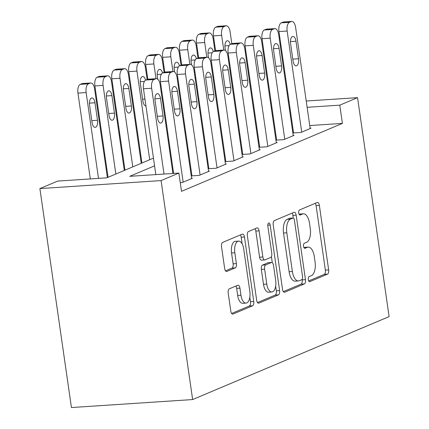 <?xml version="1.0" encoding="UTF-8"?>
<svg xmlns="http://www.w3.org/2000/svg" width="429" height="429" viewBox="0 0 429 429"><rect width="100%" height="100%" fill="white"/><g stroke="black" fill="none" stroke-linecap="round" stroke-linejoin="round"><path stroke-width="0.64" d="M308.317 279.595A2.558 1.212 86.2 0 0 309.647 281.66A2.558 1.212 86.2 0 0 309.84 281.612L327.504 274.152A3.657 1.727 86.2 0 0 328.652 269.868L319.358 205.394A3.657 1.727 86.2 0 0 317.455 202.445A3.657 1.727 86.2 0 0 317.181 202.509L299.517 209.969A2.558 1.212 86.2 0 0 298.713 212.966A2.558 1.212 86.2 0 0 300.048 215.031A2.558 1.212 86.2 0 0 300.241 214.983L302.525 214.017A11.701 5.529 86.2 0 1 303.405 213.808A11.701 5.529 86.2 0 1 309.497 223.236L310.274 228.609A11.701 5.529 86.2 0 1 306.606 242.315L304.317 243.281A2.558 1.212 86.2 0 0 303.517 246.284A2.558 1.212 86.2 0 0 304.847 248.343A2.558 1.212 86.2 0 0 305.04 248.3L307.325 247.335A11.701 5.529 86.2 0 1 308.21 247.12A11.701 5.529 86.2 0 1 314.296 256.547L315.074 261.921A11.701 5.529 86.2 0 1 311.406 275.632L309.116 276.598A2.558 1.212 86.2 0 0 308.317 279.595M229.354 288.803A3.657 1.727 86.2 0 0 228.207 293.087L230.813 311.175A3.657 1.727 86.2 0 0 232.716 314.119A3.657 1.727 86.2 0 0 232.99 314.055L252.611 305.775A3.657 1.727 86.2 0 0 253.754 301.49L244.466 237.012A3.657 1.727 86.2 0 0 242.562 234.062A3.657 1.727 86.2 0 0 242.283 234.132L222.667 242.412A3.657 1.727 86.2 0 0 221.52 246.696L224.673 268.549A3.657 1.727 86.2 0 0 226.571 271.493A3.657 1.727 86.2 0 0 226.85 271.428L235.242 267.884A3.657 1.727 86.2 0 0 236.39 263.599L234.829 252.761A9.781 4.622 86.2 0 1 238.631 241.125A9.781 4.622 86.2 0 1 243.726 249.008L249.839 291.457A9.781 4.622 86.2 0 1 246.037 303.094A9.781 4.622 86.2 0 1 240.948 295.211L239.929 288.138A3.657 1.727 86.2 0 0 238.025 285.188A3.657 1.727 86.2 0 0 237.746 285.258L229.354 288.803M339.779 105.153L342.406 123.402L181.505 191.329L178.872 173.08L161.089 180.588L192.642 399.555L389.114 316.607L357.561 97.646L339.779 105.153L307.126 107.309M282.518 289.344A3.657 1.727 86.2 0 0 284.422 292.294A3.657 1.727 86.2 0 0 284.695 292.229L304.311 283.944A3.657 1.727 86.2 0 0 305.459 279.66L296.166 215.181A3.657 1.727 86.2 0 0 294.267 212.237A3.657 1.727 86.2 0 0 293.988 212.301L274.372 220.586A3.657 1.727 86.2 0 0 273.225 224.871L282.518 289.344M278.459 294.857L258.843 303.142A3.657 1.727 86.2 0 1 258.569 303.206A3.657 1.727 86.2 0 1 256.665 300.262L247.372 235.784A3.657 1.727 86.2 0 1 248.52 231.499L256.917 227.955A3.657 1.727 86.2 0 1 257.191 227.89A3.657 1.727 86.2 0 1 259.095 230.834L262.864 256.982A3.657 1.727 86.2 0 0 264.768 259.931A3.657 1.727 86.2 0 0 265.042 259.867L270.608 257.513A3.657 1.727 86.2 0 0 271.755 253.228L267.835 226.003A2.558 1.212 86.2 0 1 268.827 222.962A2.558 1.212 86.2 0 1 270.163 225.021L279.606 290.572A3.657 1.727 86.2 0 1 278.459 294.857L275.187 295.077L257.486 302.547M292.862 133.001L300.874 132.475L311.036 128.185L310.146 128.244M275.927 140.154L283.934 139.623L294.101 135.333L293.211 135.392M258.987 147.303L266.999 146.777L277.161 142.487L276.271 142.546M242.053 154.456L250.064 153.925L260.226 149.635L259.336 149.694M225.112 161.604L233.124 161.079L243.286 156.783L242.396 156.842M208.178 168.758L216.189 168.227L226.351 163.937L225.461 163.996M191.243 175.906L199.249 175.375L209.411 171.085L208.521 171.144M180.255 182.663L182.314 182.529L192.476 178.239L191.586 178.298M342.406 123.402L309.759 125.552M292.701 126.882L292.026 127.166M275.761 134.036L275.086 134.32M258.826 141.184L258.151 141.468M241.886 148.332L241.211 148.622M224.952 155.486L224.276 155.77M208.011 162.634L207.336 162.918M191.077 169.787L190.401 170.072M293.533 132.658L292.857 132.942M276.592 139.806L275.917 140.095M259.658 146.959L258.982 147.244M242.717 154.108L242.042 154.392M225.783 161.261L225.107 161.545M208.843 168.409L208.167 168.694M191.908 175.558L191.232 175.847M153.459 158.14L106.805 177.837L57.668 181.081L39.886 188.588L71.439 407.55L192.642 399.555M39.886 188.588L161.089 180.588M154.569 165.841L129.735 176.324L178.872 173.08M290.068 108.634L289.393 108.923M273.134 115.787L272.458 116.071M256.193 122.935L255.518 123.22M239.259 130.089L238.583 130.373M222.319 137.237L221.643 137.521M205.384 144.391L204.708 144.675M188.444 151.539L187.768 151.823M171.509 158.687L170.833 158.977M357.561 97.646L306.226 101.029M289.135 102.161L288.427 102.204M271.337 103.335L270.629 103.378M253.539 104.51L252.831 104.553M254.445 110.784L253.732 110.832M169.723 151.276L170.399 150.992M186.658 144.123L187.334 143.838M203.598 136.974L204.274 136.69M220.533 129.826L221.208 129.537M237.473 122.673L238.149 122.388M254.408 115.524L255.083 115.24M308.21 247.12L304.933 247.335A11.701 5.529 86.2 0 0 304.048 247.549L307.325 247.335M303.405 213.808L300.134 214.023A11.701 5.529 86.2 0 0 299.249 214.237L302.525 214.017M308.719 280.92L324.227 274.372A3.657 1.727 86.2 0 0 325.375 270.088L316.082 205.609A3.657 1.727 86.2 0 0 315.261 203.319M293.275 218.066L292.894 215.401A3.657 1.727 86.2 0 0 292.069 213.111M283.338 291.634L301.04 284.159A3.657 1.727 86.2 0 0 302.182 279.88L302.118 279.413M301.764 279.703A2.558 1.212 86.2 0 0 302.563 276.705L294.407 220.104A2.558 1.212 86.2 0 0 293.077 218.045A2.558 1.212 86.2 0 0 292.884 218.088L290.471 219.106A11.701 5.529 86.2 0 0 286.803 232.818L292.38 271.503A11.701 5.529 86.2 0 0 298.471 280.931A11.701 5.529 86.2 0 0 299.351 280.722L301.764 279.703M289.999 218.281A2.558 1.212 86.2 0 0 289.8 218.259A2.558 1.212 86.2 0 0 289.607 218.307L292.884 218.088M298.471 280.931L295.195 281.151A11.701 5.529 86.2 0 1 289.103 271.718L283.526 233.033A11.701 5.529 86.2 0 1 287.199 219.326L289.607 218.307M264.768 259.931L261.492 260.146A3.657 1.727 86.2 0 1 259.588 257.202L255.818 231.049A3.657 1.727 86.2 0 0 254.998 228.764M271.407 256.612L272.281 262.693M275.665 286.148L276.33 290.792L279.606 290.572M266.774 284.116A9.781 4.622 86.2 0 0 271.863 291.999A9.781 4.622 86.2 0 0 275.665 280.362L273.514 265.406A3.657 1.727 86.2 0 0 271.611 262.462A3.657 1.727 86.2 0 0 271.332 262.527L265.766 264.881A3.657 1.727 86.2 0 0 264.618 269.165L266.774 284.116L263.497 284.336A9.781 4.622 86.2 0 0 268.586 292.219L271.863 291.999M271.611 262.462L268.334 262.677A3.657 1.727 86.2 0 0 268.055 262.746L271.332 262.527M263.497 284.336L261.341 269.38A3.657 1.727 86.2 0 1 262.489 265.095L268.055 262.746M275.187 295.077A3.657 1.727 86.2 0 0 276.33 290.792M246.037 303.094L242.76 303.308A9.781 4.622 86.2 0 1 237.671 295.425L236.652 288.352A3.657 1.727 86.2 0 0 235.832 286.068M238.631 241.125L235.355 241.345A9.781 4.622 86.2 0 0 231.553 252.981L234.829 252.761M225.493 270.833L231.971 268.098A3.657 1.727 86.2 0 0 233.113 263.814L231.553 252.981M242.149 243.892L241.189 237.226A3.657 1.727 86.2 0 0 240.369 234.942M231.633 313.46L249.335 305.99A3.657 1.727 86.2 0 0 250.477 301.705L249.839 297.243M223.761 50.07L221.637 35.35A7.449 3.523 86.2 0 1 223.976 26.625L225.665 25.906A7.449 3.523 86.2 0 1 226.228 25.772A7.449 3.523 86.2 0 1 230.105 31.778L231.826 43.726M215.572 50.622L213.449 35.891A7.449 3.523 -93.8 0 1 215.782 27.161L217.476 26.448A7.449 3.523 -93.8 0 1 218.039 26.314L226.228 25.772M230.25 44.412A5.958 2.815 86.2 0 0 227.375 40.755A5.958 2.815 86.2 0 0 225.053 47.844L225.45 50.59M229.88 69.981A5.958 2.815 86.2 0 0 230.625 70.168M301.721 132.116L287.151 31.027A7.449 3.523 86.2 0 1 289.489 22.303L291.184 21.584A7.449 3.523 86.2 0 1 291.741 21.45A7.449 3.523 86.2 0 1 295.624 27.456L310.188 128.539M291.741 21.45L283.553 21.992A7.449 3.523 -93.8 0 0 282.995 22.126L281.301 22.839A7.449 3.523 -93.8 0 0 278.963 31.569L293.575 132.958M290.572 43.522A5.958 2.815 -93.8 0 1 292.889 36.433A5.958 2.815 -93.8 0 1 295.989 41.238L298.514 58.752A5.958 2.815 -93.8 0 1 296.198 65.841A5.958 2.815 -93.8 0 1 293.093 61.041L290.572 43.522M206.821 57.218L204.703 42.503A7.449 3.523 86.2 0 1 207.035 33.773L208.73 33.06A7.449 3.523 86.2 0 1 209.293 32.926A7.449 3.523 86.2 0 1 213.17 38.926L214.891 50.874M198.632 57.776L196.509 43.045A7.449 3.523 -93.8 0 1 198.847 34.315L200.541 33.601A7.449 3.523 -93.8 0 1 201.104 33.462L209.293 32.926M213.315 51.56A5.958 2.815 86.2 0 0 210.435 47.903A5.958 2.815 86.2 0 0 208.119 54.998L208.515 57.738M212.94 77.129A5.958 2.815 86.2 0 0 213.685 77.322M189.886 64.366L187.763 49.651A7.449 3.523 86.2 0 1 190.101 40.927L191.795 40.208A7.449 3.523 86.2 0 1 192.353 40.074A7.449 3.523 86.2 0 1 196.23 46.08L197.951 58.028M181.698 64.924L179.574 50.193A7.449 3.523 -93.8 0 1 181.912 41.463L183.601 40.75A7.449 3.523 -93.8 0 1 184.164 40.616L192.353 40.074M196.375 58.714A5.958 2.815 86.2 0 0 193.5 55.057A5.958 2.815 86.2 0 0 191.178 62.146L191.575 64.886M196.005 84.282A5.958 2.815 86.2 0 0 196.75 84.47M172.946 71.52L170.828 56.805A7.449 3.523 86.2 0 1 173.16 48.075L174.855 47.362A7.449 3.523 86.2 0 1 175.418 47.222A7.449 3.523 86.2 0 1 179.295 53.228L181.017 65.176M164.757 72.077L162.634 57.341A7.449 3.523 -93.8 0 1 164.972 48.616L166.667 47.898A7.449 3.523 -93.8 0 1 167.23 47.764L175.418 47.222M179.44 65.862A5.958 2.815 86.2 0 0 176.56 62.205A5.958 2.815 86.2 0 0 174.244 69.3L174.641 72.04M179.07 91.431A5.958 2.815 86.2 0 0 179.81 91.618M156.011 78.668L153.888 63.953A7.449 3.523 86.2 0 1 156.226 55.223L157.92 54.51A7.449 3.523 86.2 0 1 158.478 54.376A7.449 3.523 86.2 0 1 162.355 60.376L164.082 72.329M147.823 79.226L145.699 64.495A7.449 3.523 -93.8 0 1 148.037 55.765L149.726 55.051A7.449 3.523 -93.8 0 1 150.289 54.917L158.478 54.376M162.5 73.01A5.958 2.815 86.2 0 0 159.626 69.359A5.958 2.815 86.2 0 0 157.304 76.448L157.7 79.188M162.13 98.584A5.958 2.815 86.2 0 0 162.875 98.772M284.781 139.269L270.216 38.181A7.449 3.523 86.2 0 1 272.549 29.451L274.244 28.738A7.449 3.523 86.2 0 1 274.807 28.598A7.449 3.523 86.2 0 1 278.684 34.604L293.254 135.693M274.807 28.598L266.618 29.14A7.449 3.523 -93.8 0 0 266.055 29.274L264.361 29.992A7.449 3.523 -93.8 0 0 262.028 38.717L276.635 140.106M273.632 50.676A5.958 2.815 -93.8 0 1 275.949 43.581A5.958 2.815 -93.8 0 1 279.054 48.386L281.58 65.905A5.958 2.815 -93.8 0 1 279.258 72.994A5.958 2.815 -93.8 0 1 276.158 68.19L273.632 50.676M267.846 146.418L253.276 45.329A7.449 3.523 86.2 0 1 255.614 36.599L257.309 35.886A7.449 3.523 86.2 0 1 257.872 35.752A7.449 3.523 86.2 0 1 261.749 41.752L276.314 142.841M257.872 35.752L249.678 36.293A7.449 3.523 -93.8 0 0 249.12 36.427L247.426 37.141A7.449 3.523 -93.8 0 0 245.088 45.871L259.701 147.26M256.698 57.824A5.958 2.815 -93.8 0 1 259.014 50.735A5.958 2.815 -93.8 0 1 262.114 55.534L264.639 73.053A5.958 2.815 -93.8 0 1 262.323 80.143A5.958 2.815 -93.8 0 1 259.218 75.343L256.698 57.824M250.906 153.566L236.341 52.483A7.449 3.523 86.2 0 1 238.68 43.753L240.369 43.034A7.449 3.523 86.2 0 1 240.932 42.9A7.449 3.523 86.2 0 1 244.809 48.906L259.379 149.994M240.932 42.9L232.743 43.442A7.449 3.523 -93.8 0 0 232.18 43.576L230.486 44.294A7.449 3.523 -93.8 0 0 228.153 53.019L242.76 154.408M239.757 64.977A5.958 2.815 -93.8 0 1 242.074 57.883A5.958 2.815 -93.8 0 1 245.179 62.688L247.705 80.202A5.958 2.815 -93.8 0 1 245.388 87.296A5.958 2.815 -93.8 0 1 242.283 82.491L239.757 64.977M233.971 160.719L219.407 59.631A7.449 3.523 86.2 0 1 221.739 50.901L223.434 50.188A7.449 3.523 86.2 0 1 223.997 50.054A7.449 3.523 86.2 0 1 227.874 56.054L242.439 157.143M223.997 50.054L215.803 50.59A7.449 3.523 -93.8 0 0 215.245 50.729L213.551 51.442A7.449 3.523 -93.8 0 0 211.213 60.173L225.826 161.556M222.823 72.126A5.958 2.815 -93.8 0 1 225.139 65.036A5.958 2.815 -93.8 0 1 228.244 69.836L230.764 87.355A5.958 2.815 -93.8 0 1 228.448 94.444A5.958 2.815 -93.8 0 1 225.348 89.645L222.823 72.126M149.721 159.722L136.953 71.107A7.449 3.523 86.2 0 1 139.286 62.377L140.98 61.658A7.449 3.523 86.2 0 1 141.543 61.524A7.449 3.523 86.2 0 1 145.42 67.53L147.142 79.478M141.929 163.009L128.764 71.643A7.449 3.523 -93.8 0 1 131.097 62.918L132.792 62.2A7.449 3.523 -93.8 0 1 133.355 62.066L141.543 61.524M145.565 80.164A5.958 2.815 86.2 0 0 142.685 76.507A5.958 2.815 86.2 0 0 140.369 83.596L142.895 101.115A5.958 2.815 86.2 0 0 145.935 105.92M217.031 167.868L202.467 66.779A7.449 3.523 86.2 0 1 204.805 58.054L206.494 57.336A7.449 3.523 86.2 0 1 207.057 57.202A7.449 3.523 86.2 0 1 210.934 63.208L225.504 164.296M207.057 57.202L198.868 57.743A7.449 3.523 -93.8 0 0 198.305 57.877L196.611 58.591A7.449 3.523 -93.8 0 0 194.278 67.321L208.885 168.71M205.882 79.274A5.958 2.815 -93.8 0 1 208.204 72.185A5.958 2.815 -93.8 0 1 211.304 76.989L213.83 94.503A5.958 2.815 -93.8 0 1 211.513 101.598A5.958 2.815 -93.8 0 1 208.408 96.793L205.882 79.274M132.786 166.87L120.013 78.255A7.449 3.523 86.2 0 1 122.351 69.525L124.045 68.812A7.449 3.523 86.2 0 1 124.603 68.678A7.449 3.523 86.2 0 1 128.48 74.678L141.254 163.293M124.989 170.163L111.824 78.797A7.449 3.523 -93.8 0 1 114.162 70.066L115.851 69.353A7.449 3.523 -93.8 0 1 116.415 69.214L124.603 68.678M123.434 90.75L125.954 108.264A5.958 2.815 86.2 0 0 129.059 113.068A5.958 2.815 86.2 0 0 131.376 105.979L128.85 88.46A5.958 2.815 86.2 0 0 125.751 83.66A5.958 2.815 86.2 0 0 123.434 90.75M115.846 174.018L103.078 85.403A7.449 3.523 86.2 0 1 105.411 76.678L107.105 75.96A7.449 3.523 86.2 0 1 107.668 75.826A7.449 3.523 86.2 0 1 111.545 81.832L124.313 170.447M108.054 177.311L94.889 85.945A7.449 3.523 -93.8 0 1 97.222 77.215L98.917 76.501A7.449 3.523 -93.8 0 1 99.48 76.367L107.668 75.826M106.494 97.898L109.02 115.417A5.958 2.815 86.2 0 0 112.119 120.222A5.958 2.815 86.2 0 0 114.436 113.127L111.915 95.613A5.958 2.815 86.2 0 0 108.81 90.809A5.958 2.815 86.2 0 0 106.494 97.898M98.509 178.384L86.138 92.557A7.449 3.523 86.2 0 1 88.476 83.827L90.17 83.113A7.449 3.523 86.2 0 1 90.728 82.979A7.449 3.523 86.2 0 1 94.611 88.98L107.379 177.595M90.321 178.925L77.949 93.098A7.449 3.523 -93.8 0 1 80.287 84.368L81.982 83.655A7.449 3.523 -93.8 0 1 82.54 83.516L90.728 82.979M89.559 105.051L92.079 122.565A5.958 2.815 86.2 0 0 95.184 127.37A5.958 2.815 86.2 0 0 97.501 120.281L94.975 102.762A5.958 2.815 86.2 0 0 91.876 97.957A5.958 2.815 86.2 0 0 89.559 105.051M200.096 175.021L185.532 73.933A7.449 3.523 86.2 0 1 187.864 65.203L189.559 64.489A7.449 3.523 86.2 0 1 190.122 64.355A7.449 3.523 86.2 0 1 193.999 70.356L208.564 171.444M190.122 64.355L181.928 64.892A7.449 3.523 -93.8 0 0 181.37 65.031L179.676 65.744A7.449 3.523 -93.8 0 0 177.338 74.474L191.951 175.858M188.948 86.427A5.958 2.815 -93.8 0 1 191.264 79.333A5.958 2.815 -93.8 0 1 194.369 84.138L196.89 101.657A5.958 2.815 -93.8 0 1 194.573 108.746A5.958 2.815 -93.8 0 1 191.473 103.941L188.948 86.427M183.162 182.169L168.592 81.081A7.449 3.523 86.2 0 1 170.93 72.356L172.619 71.638A7.449 3.523 86.2 0 1 173.182 71.504A7.449 3.523 86.2 0 1 177.059 77.51L191.629 178.593M173.182 71.504L164.993 72.045A7.449 3.523 -93.8 0 0 164.43 72.179L162.736 72.892A7.449 3.523 -93.8 0 0 160.403 81.623L173.632 173.429M172.008 93.576A5.958 2.815 -93.8 0 1 174.33 86.486A5.958 2.815 -93.8 0 1 177.429 91.291L179.955 108.805A5.958 2.815 -93.8 0 1 177.638 115.894A5.958 2.815 -93.8 0 1 174.533 111.095L172.008 93.576M164.023 174.061L151.657 88.235A7.449 3.523 86.2 0 1 153.99 79.504L155.684 78.791A7.449 3.523 86.2 0 1 156.247 78.652A7.449 3.523 86.2 0 1 160.124 84.658L172.925 173.477M156.247 78.652L148.059 79.193A7.449 3.523 -93.8 0 0 147.496 79.327L145.801 80.046A7.449 3.523 -93.8 0 0 143.463 88.771L155.834 174.603M155.073 100.729A5.958 2.815 -93.8 0 1 157.389 93.635A5.958 2.815 -93.8 0 1 160.494 98.439L163.015 115.959A5.958 2.815 -93.8 0 1 160.698 123.048A5.958 2.815 -93.8 0 1 157.599 118.243L155.073 100.729M309.448 281.639L309.84 281.612M299.85 215.009L300.241 214.983M304.649 248.321L305.04 248.3M316.082 205.609L319.358 205.394M325.375 270.088L328.652 269.868M324.227 274.372L327.504 274.152M292.894 215.401L296.166 215.181M302.182 279.88L305.459 279.66M301.04 284.159L304.311 283.944M284.137 292.262L284.695 292.229M287.199 219.326L290.471 219.106M283.526 233.033L286.803 232.818M289.103 271.718L292.38 271.503M258.285 303.18L258.843 303.142M255.818 231.049L259.095 230.834M259.588 257.202L262.864 256.982M267.782 225.182L270.163 225.021M262.489 265.095L265.766 264.881M261.341 269.38L264.618 269.165M236.652 288.352L239.929 288.138M237.671 295.425L240.948 295.211M233.113 263.814L236.39 263.599M231.971 268.098L235.242 267.884M226.292 271.466L226.85 271.428M241.189 237.226L244.466 237.012M250.477 301.705L253.754 301.49M249.335 305.99L252.611 305.775M232.432 314.092L232.99 314.055M221.637 35.35L213.449 35.891M225.665 25.906L217.476 26.448M223.976 26.625L215.782 27.161M224.93 45.924L229.113 45.646M228.925 63.342L229.633 63.299M278.963 31.569L287.151 31.027M281.301 22.839L289.489 22.303M282.995 22.126L291.184 21.584M295.989 41.238L290.444 41.602M298.514 58.752L292.819 59.127M204.703 42.503L196.509 43.045M208.73 33.06L200.541 33.601M207.035 33.773L198.847 34.315M207.99 53.073L212.178 52.799M211.985 70.495L212.693 70.447M187.763 49.651L179.574 50.193M191.795 40.208L183.601 40.75M190.101 40.927L181.912 41.463M191.055 60.226L195.238 59.947M195.05 77.644L195.758 77.601M170.828 56.805L162.634 57.341M174.855 47.362L166.667 47.898M173.16 48.075L164.972 48.616M174.115 67.374L178.303 67.101M178.11 84.797L178.823 84.749M153.888 63.953L145.699 64.495M157.92 54.51L149.726 55.051M156.226 55.223L148.037 55.765M157.18 74.528L161.363 74.249M161.175 91.945L161.883 91.897M262.028 38.717L270.216 38.181M264.361 29.992L272.549 29.451M266.055 29.274L274.244 28.738M279.054 48.386L273.509 48.75M281.58 65.905L275.885 66.281M245.088 45.871L253.276 45.329M247.426 37.141L255.614 36.599M249.12 36.427L257.309 35.886M262.114 55.534L256.569 55.904M264.639 73.053L258.944 73.429M228.153 53.019L236.341 52.483M230.486 44.294L238.68 43.753M232.18 43.576L240.369 43.034M245.179 62.688L239.634 63.052M247.705 80.202L242.01 80.577M211.213 60.173L219.407 59.631M213.551 51.442L221.739 50.901M215.245 50.729L223.434 50.188M228.244 69.836L222.694 70.2M230.764 87.355L225.069 87.73M136.953 71.107L128.764 71.643M140.98 61.658L132.792 62.2M139.286 62.377L131.097 62.918M140.24 81.676L144.428 81.403M142.616 99.201L144.948 99.051M194.278 67.321L202.467 66.779M196.611 58.591L204.805 58.054M198.305 57.877L206.494 57.336M211.304 76.989L205.759 77.354M213.83 94.503L208.135 94.879M120.013 78.255L111.824 78.797M124.045 68.812L115.851 69.353M122.351 69.525L114.162 70.066M123.305 88.824L128.85 88.46M125.681 106.354L131.376 105.979M103.078 85.403L94.889 85.945M107.105 75.96L98.917 76.501M105.411 76.678L97.222 77.215M106.365 95.978L111.915 95.613M108.741 113.503L114.436 113.127M86.138 92.557L77.949 93.098M90.17 83.113L81.982 83.655M88.476 83.827L80.287 84.368M89.43 103.126L94.975 102.762M91.806 120.656L97.501 120.281M177.338 74.474L185.532 73.933M179.676 65.744L187.864 65.203M181.37 65.031L189.559 64.489M194.369 84.138L188.819 84.502M196.89 101.657L191.195 102.032M160.403 81.623L168.592 81.081M162.736 72.892L170.93 72.356M164.43 72.179L172.619 71.638M177.429 91.291L171.884 91.656M179.955 108.805L174.26 109.18M143.463 88.771L151.657 88.235M145.801 80.046L153.99 79.504M147.496 79.327L155.684 78.791M160.494 98.439L154.944 98.804M163.015 115.959L157.32 116.334M289.8 218.259L293.077 218.045"/></g></svg>

